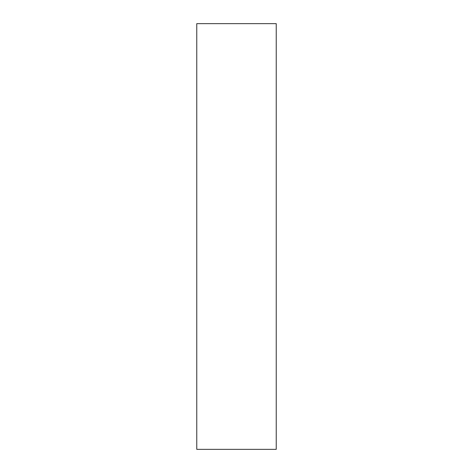 <?xml version="1.0" encoding="UTF-8"?>
<svg xmlns="http://www.w3.org/2000/svg" width="473" height="473" viewBox="0 0 473 473"><rect width="100%" height="100%" fill="white"/><g stroke="black" fill="none" stroke-linecap="round" stroke-linejoin="round"><path stroke-width="0.71" d="M236.5 23.65L276.232 23.65L276.232 449.35L196.768 449.35L196.768 23.65L236.5 23.65"/></g></svg>
